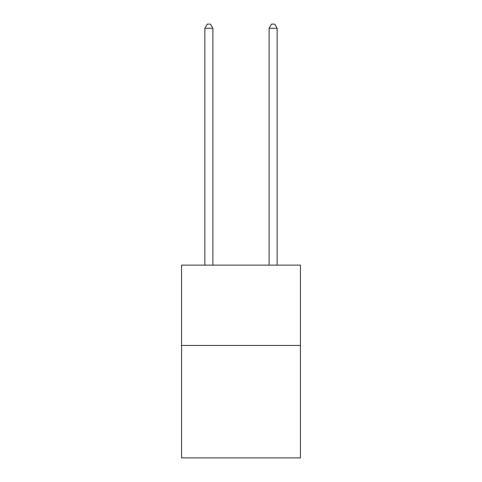 <?xml version="1.0" encoding="UTF-8"?>
<svg xmlns="http://www.w3.org/2000/svg" width="482" height="482" viewBox="0 0 482 482"><rect width="100%" height="100%" fill="white"/><g stroke="black" fill="none" stroke-linecap="round" stroke-linejoin="round"><path stroke-width="0.72" d="M300.437 345.449L300.437 457.9L181.563 457.9L181.563 265.13L300.437 265.13L300.437 345.449L181.563 345.449M212.887 265.13L212.887 28.275L204.856 28.275L204.856 265.13M204.856 28.275L207.266 24.1L210.477 24.1L212.887 28.275M277.144 265.13L277.144 28.275L269.113 28.275L269.113 265.13M269.113 28.275L271.523 24.1L274.734 24.1L277.144 28.275"/></g></svg>
